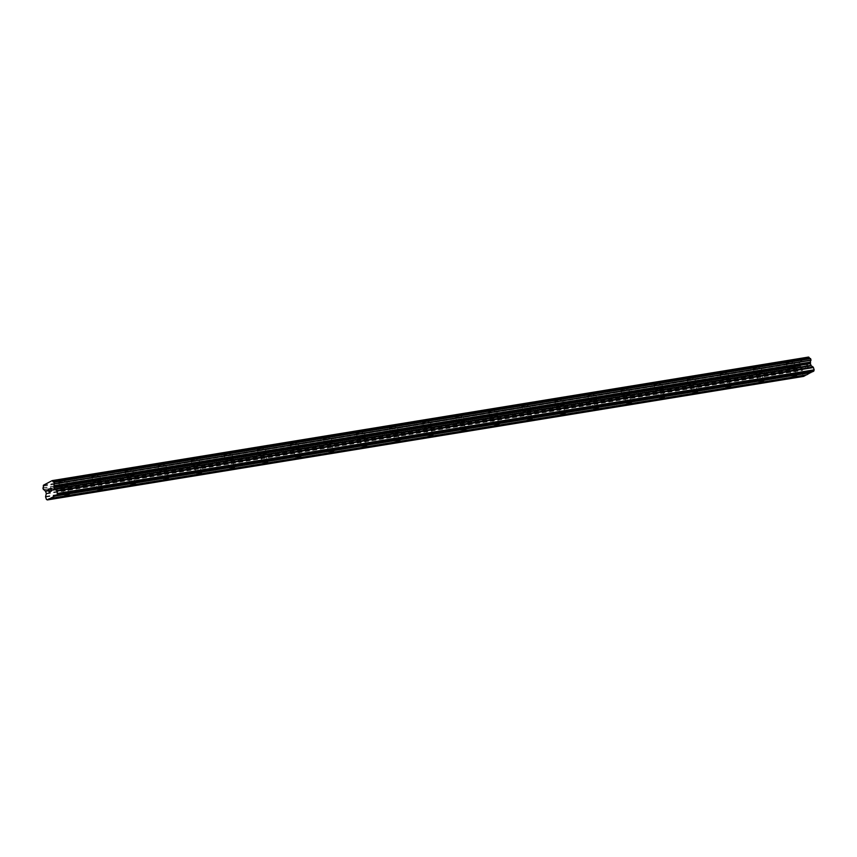 <?xml version="1.0" encoding="UTF-8"?>
<svg xmlns="http://www.w3.org/2000/svg" width="857" height="857" viewBox="0 0 857 857"><rect width="100%" height="100%" fill="white"/><g stroke="black" fill="none" stroke-linecap="round" stroke-linejoin="round"><path stroke-width="0.64" stroke-dasharray="4.29 3.21" d="M790.25 368.778L794.139 367.235L790.25 368.778M792.104 360.486A3.889 0.632 162.5 0 0 788.086 361.643A3.889 0.632 162.5 0 0 786.062 362.886A3.889 0.632 162.5 0 0 787.444 362.94A3.889 0.632 162.5 0 0 791.461 361.783A3.889 0.632 162.5 0 0 793.486 360.54A3.889 0.632 162.5 0 0 792.104 360.486A3.889 0.632 162.5 0 0 788.086 361.633A3.889 0.632 162.5 0 0 786.062 362.875A3.889 0.632 162.5 0 0 787.433 362.929A3.889 0.632 162.5 0 0 791.461 361.772A3.889 0.632 162.5 0 0 793.486 360.54A3.889 0.632 162.5 0 0 792.104 360.476M757.181 374.177L761.07 372.634L757.181 374.177M759.034 365.885A3.889 0.632 162.5 0 0 755.017 367.042A3.889 0.632 162.5 0 0 752.992 368.285A3.889 0.632 162.5 0 0 754.374 368.339A3.889 0.632 162.5 0 0 758.391 367.182A3.889 0.632 162.5 0 0 760.416 365.939A3.889 0.632 162.5 0 0 759.034 365.885A3.889 0.632 162.5 0 0 755.017 367.042A3.889 0.632 162.5 0 0 752.992 368.274A3.889 0.632 162.5 0 0 754.374 368.339A3.889 0.632 162.5 0 0 758.391 367.182A3.889 0.632 162.5 0 0 760.416 365.939A3.889 0.632 162.5 0 0 759.034 365.885M724.111 379.576L728 378.033L724.111 379.576M725.965 371.285A3.889 0.632 162.5 0 0 721.948 372.441A3.889 0.632 162.5 0 0 719.923 373.684A3.889 0.632 162.5 0 0 721.305 373.738A3.889 0.632 162.5 0 0 725.322 372.581A3.889 0.632 162.5 0 0 727.347 371.349A3.889 0.632 162.5 0 0 725.965 371.285A3.889 0.632 162.5 0 0 721.948 372.441A3.889 0.632 162.5 0 0 719.923 373.684A3.889 0.632 162.5 0 0 721.305 373.738A3.889 0.632 162.5 0 0 725.322 372.581A3.889 0.632 162.5 0 0 727.347 371.338A3.889 0.632 162.5 0 0 725.965 371.285M691.042 384.986L694.931 383.443L691.042 384.986M692.906 376.694A3.889 0.632 162.5 0 0 688.878 377.851A3.889 0.632 162.5 0 0 686.853 379.083A3.889 0.632 162.5 0 0 688.235 379.148A3.889 0.632 162.5 0 0 692.252 377.991A3.889 0.632 162.5 0 0 694.277 376.748A3.889 0.632 162.5 0 0 692.906 376.694A3.889 0.632 162.5 0 0 688.878 377.841A3.889 0.632 162.5 0 0 686.853 379.083A3.889 0.632 162.5 0 0 688.235 379.137A3.889 0.632 162.5 0 0 692.252 377.98A3.889 0.632 162.5 0 0 694.277 376.737A3.889 0.632 162.5 0 0 692.895 376.684M657.983 390.385L661.861 388.842L657.983 390.385M659.836 382.093A3.889 0.632 162.5 0 0 655.809 383.25A3.889 0.632 162.5 0 0 653.784 384.493A3.889 0.632 162.5 0 0 655.166 384.547A3.889 0.632 162.5 0 0 659.194 383.39A3.889 0.632 162.5 0 0 661.208 382.147A3.889 0.632 162.5 0 0 659.836 382.093M659.836 382.083A3.889 0.632 162.5 0 0 655.809 383.24A3.889 0.632 162.5 0 0 653.784 384.482A3.889 0.632 162.5 0 0 655.166 384.547A3.889 0.632 162.5 0 0 659.183 383.379A3.889 0.632 162.5 0 0 661.208 382.147A3.889 0.632 162.5 0 0 659.836 382.083M624.914 395.784L628.792 394.241L624.914 395.784M626.767 387.493A3.889 0.632 162.5 0 0 622.739 388.65A3.889 0.632 162.5 0 0 620.714 389.892A3.889 0.632 162.5 0 0 622.096 389.946A3.889 0.632 162.5 0 0 626.124 388.789A3.889 0.632 162.5 0 0 628.149 387.546A3.889 0.632 162.5 0 0 626.767 387.493A3.889 0.632 162.5 0 0 622.739 388.65A3.889 0.632 162.5 0 0 620.714 389.892A3.889 0.632 162.5 0 0 622.096 389.946A3.889 0.632 162.5 0 0 626.113 388.789A3.889 0.632 162.5 0 0 628.138 387.546A3.889 0.632 162.5 0 0 626.767 387.493M591.844 401.183L595.733 399.651L591.844 401.183M593.697 392.892A3.889 0.632 162.5 0 0 589.68 394.059A3.889 0.632 162.5 0 0 587.656 395.291A3.889 0.632 162.5 0 0 589.027 395.356A3.889 0.632 162.5 0 0 593.055 394.199A3.889 0.632 162.5 0 0 595.079 392.956A3.889 0.632 162.5 0 0 593.697 392.892A3.889 0.632 162.5 0 0 589.67 394.049A3.889 0.632 162.5 0 0 587.645 395.291A3.889 0.632 162.5 0 0 589.027 395.345A3.889 0.632 162.5 0 0 593.055 394.188A3.889 0.632 162.5 0 0 595.079 392.945A3.889 0.632 162.5 0 0 593.697 392.892M558.775 406.593L562.663 405.05L558.775 406.593M560.628 398.301A3.889 0.632 162.5 0 0 556.611 399.458A3.889 0.632 162.5 0 0 554.586 400.701A3.889 0.632 162.5 0 0 555.957 400.755A3.889 0.632 162.5 0 0 559.985 399.598A3.889 0.632 162.5 0 0 562.01 398.355A3.889 0.632 162.5 0 0 560.628 398.301A3.889 0.632 162.5 0 0 556.611 399.448A3.889 0.632 162.5 0 0 554.586 400.69A3.889 0.632 162.5 0 0 555.957 400.744A3.889 0.632 162.5 0 0 559.985 399.587A3.889 0.632 162.5 0 0 562.01 398.355A3.889 0.632 162.5 0 0 560.628 398.291M525.705 411.992L529.594 410.449L525.705 411.992M527.558 403.701A3.889 0.632 162.5 0 0 523.541 404.858A3.889 0.632 162.5 0 0 521.517 406.1A3.889 0.632 162.5 0 0 522.899 406.154A3.889 0.632 162.5 0 0 526.916 404.997A3.889 0.632 162.5 0 0 528.94 403.754A3.889 0.632 162.5 0 0 527.558 403.701A3.889 0.632 162.5 0 0 523.541 404.858A3.889 0.632 162.5 0 0 521.517 406.089A3.889 0.632 162.5 0 0 522.888 406.154A3.889 0.632 162.5 0 0 526.916 404.997A3.889 0.632 162.5 0 0 528.94 403.754A3.889 0.632 162.5 0 0 527.558 403.701M492.636 417.391L496.524 415.849L492.636 417.391M494.489 409.1A3.889 0.632 162.5 0 0 490.472 410.257A3.889 0.632 162.5 0 0 488.447 411.499A3.889 0.632 162.5 0 0 489.829 411.553A3.889 0.632 162.5 0 0 493.846 410.396A3.889 0.632 162.5 0 0 495.871 409.164A3.889 0.632 162.5 0 0 494.489 409.1A3.889 0.632 162.5 0 0 490.472 410.257A3.889 0.632 162.5 0 0 488.447 411.499A3.889 0.632 162.5 0 0 489.829 411.553A3.889 0.632 162.5 0 0 493.846 410.396A3.889 0.632 162.5 0 0 495.871 409.153A3.889 0.632 162.5 0 0 494.489 409.1M459.566 422.801L463.455 421.258L459.566 422.801M461.42 414.509A3.889 0.632 162.5 0 0 457.402 415.666A3.889 0.632 162.5 0 0 455.378 416.898A3.889 0.632 162.5 0 0 456.76 416.963A3.889 0.632 162.5 0 0 460.777 415.806A3.889 0.632 162.5 0 0 462.801 414.563A3.889 0.632 162.5 0 0 461.42 414.509A3.889 0.632 162.5 0 0 457.402 415.656A3.889 0.632 162.5 0 0 455.378 416.898A3.889 0.632 162.5 0 0 456.76 416.952A3.889 0.632 162.5 0 0 460.777 415.795A3.889 0.632 162.5 0 0 462.801 414.552A3.889 0.632 162.5 0 0 461.42 414.499M426.497 428.2L430.385 426.657L426.497 428.2M428.361 419.909A3.889 0.632 162.5 0 0 424.333 421.066A3.889 0.632 162.5 0 0 422.308 422.308A3.889 0.632 162.5 0 0 423.69 422.362A3.889 0.632 162.5 0 0 427.707 421.205A3.889 0.632 162.5 0 0 429.732 419.962A3.889 0.632 162.5 0 0 428.361 419.909M428.35 419.898A3.889 0.632 162.5 0 0 424.333 421.055A3.889 0.632 162.5 0 0 422.308 422.297A3.889 0.632 162.5 0 0 423.69 422.362A3.889 0.632 162.5 0 0 427.707 421.194A3.889 0.632 162.5 0 0 429.732 419.962A3.889 0.632 162.5 0 0 428.35 419.898M393.438 433.599L397.316 432.057L393.438 433.599M395.291 425.308A3.889 0.632 162.5 0 0 391.263 426.465A3.889 0.632 162.5 0 0 389.239 427.707A3.889 0.632 162.5 0 0 390.621 427.761A3.889 0.632 162.5 0 0 394.649 426.604A3.889 0.632 162.5 0 0 396.662 425.372A3.889 0.632 162.5 0 0 395.291 425.308A3.889 0.632 162.5 0 0 391.263 426.465A3.889 0.632 162.5 0 0 389.239 427.707A3.889 0.632 162.5 0 0 390.621 427.761A3.889 0.632 162.5 0 0 394.638 426.604A3.889 0.632 162.5 0 0 396.662 425.361A3.889 0.632 162.5 0 0 395.291 425.308M360.368 438.998L364.257 437.466L360.368 438.998M362.222 430.707A3.889 0.632 162.5 0 0 358.194 431.874A3.889 0.632 162.5 0 0 356.18 433.106A3.889 0.632 162.5 0 0 357.551 433.171A3.889 0.632 162.5 0 0 361.579 432.014A3.889 0.632 162.5 0 0 363.604 430.771A3.889 0.632 162.5 0 0 362.222 430.707A3.889 0.632 162.5 0 0 358.194 431.864A3.889 0.632 162.5 0 0 356.169 433.106A3.889 0.632 162.5 0 0 357.551 433.16A3.889 0.632 162.5 0 0 361.579 432.003A3.889 0.632 162.5 0 0 363.593 430.76A3.889 0.632 162.5 0 0 362.222 430.707M327.299 444.408L331.188 442.865L327.299 444.408M329.152 436.117A3.889 0.632 162.5 0 0 325.135 437.274A3.889 0.632 162.5 0 0 323.11 438.516A3.889 0.632 162.5 0 0 324.482 438.57A3.889 0.632 162.5 0 0 328.51 437.413A3.889 0.632 162.5 0 0 330.534 436.17A3.889 0.632 162.5 0 0 329.152 436.117A3.889 0.632 162.5 0 0 325.124 437.263A3.889 0.632 162.5 0 0 323.11 438.505A3.889 0.632 162.5 0 0 324.482 438.559A3.889 0.632 162.5 0 0 328.51 437.402A3.889 0.632 162.5 0 0 330.534 436.17A3.889 0.632 162.5 0 0 329.152 436.106M294.23 449.807L298.118 448.265L294.23 449.807M296.083 441.516A3.889 0.632 162.5 0 0 292.066 442.673A3.889 0.632 162.5 0 0 290.041 443.915A3.889 0.632 162.5 0 0 291.423 443.969A3.889 0.632 162.5 0 0 295.44 442.812A3.889 0.632 162.5 0 0 297.465 441.569A3.889 0.632 162.5 0 0 296.083 441.516A3.889 0.632 162.5 0 0 292.066 442.673A3.889 0.632 162.5 0 0 290.041 443.905A3.889 0.632 162.5 0 0 291.412 443.969A3.889 0.632 162.5 0 0 295.44 442.812A3.889 0.632 162.5 0 0 297.465 441.569A3.889 0.632 162.5 0 0 296.083 441.516M261.16 455.206L265.049 453.664L261.16 455.206M263.013 446.915A3.889 0.632 162.5 0 0 258.996 448.072A3.889 0.632 162.5 0 0 256.971 449.314A3.889 0.632 162.5 0 0 258.353 449.368A3.889 0.632 162.5 0 0 262.371 448.211A3.889 0.632 162.5 0 0 264.395 446.979A3.889 0.632 162.5 0 0 263.013 446.915A3.889 0.632 162.5 0 0 258.996 448.072A3.889 0.632 162.5 0 0 256.971 449.314A3.889 0.632 162.5 0 0 258.343 449.368A3.889 0.632 162.5 0 0 262.371 448.211A3.889 0.632 162.5 0 0 264.395 446.968A3.889 0.632 162.5 0 0 263.013 446.915M228.091 460.616L231.979 459.073L228.091 460.616M229.944 452.325A3.889 0.632 162.5 0 0 225.927 453.482A3.889 0.632 162.5 0 0 223.902 454.713A3.889 0.632 162.5 0 0 225.284 454.778A3.889 0.632 162.5 0 0 229.301 453.621A3.889 0.632 162.5 0 0 231.326 452.378A3.889 0.632 162.5 0 0 229.944 452.325A3.889 0.632 162.5 0 0 225.927 453.471A3.889 0.632 162.5 0 0 223.902 454.713A3.889 0.632 162.5 0 0 225.284 454.767A3.889 0.632 162.5 0 0 229.301 453.61A3.889 0.632 162.5 0 0 231.326 452.367A3.889 0.632 162.5 0 0 229.944 452.314M195.021 466.015L198.91 464.473L195.021 466.015M196.885 457.724A3.889 0.632 162.5 0 0 192.857 458.881A3.889 0.632 162.5 0 0 190.832 460.123A3.889 0.632 162.5 0 0 192.214 460.177A3.889 0.632 162.5 0 0 196.232 459.02A3.889 0.632 162.5 0 0 198.256 457.777A3.889 0.632 162.5 0 0 196.885 457.724M196.874 457.713A3.889 0.632 162.5 0 0 192.857 458.881A3.889 0.632 162.5 0 0 190.832 460.113A3.889 0.632 162.5 0 0 192.214 460.177A3.889 0.632 162.5 0 0 196.232 459.02A3.889 0.632 162.5 0 0 198.256 457.777A3.889 0.632 162.5 0 0 196.874 457.713M161.962 471.414L165.84 469.872L161.962 471.414M163.816 463.123A3.889 0.632 162.5 0 0 159.788 464.28A3.889 0.632 162.5 0 0 157.763 465.522A3.889 0.632 162.5 0 0 159.145 465.576A3.889 0.632 162.5 0 0 163.162 464.419A3.889 0.632 162.5 0 0 165.187 463.187A3.889 0.632 162.5 0 0 163.816 463.123A3.889 0.632 162.5 0 0 159.788 464.28A3.889 0.632 162.5 0 0 157.763 465.522A3.889 0.632 162.5 0 0 159.145 465.576A3.889 0.632 162.5 0 0 163.162 464.419A3.889 0.632 162.5 0 0 165.187 463.176A3.889 0.632 162.5 0 0 163.805 463.123M128.893 476.813L132.771 475.281L128.893 476.813M130.746 468.533A3.889 0.632 162.5 0 0 126.718 469.69A3.889 0.632 162.5 0 0 124.694 470.922A3.889 0.632 162.5 0 0 126.075 470.986A3.889 0.632 162.5 0 0 130.103 469.829A3.889 0.632 162.5 0 0 132.128 468.586A3.889 0.632 162.5 0 0 130.746 468.533A3.889 0.632 162.5 0 0 126.718 469.679A3.889 0.632 162.5 0 0 124.694 470.922A3.889 0.632 162.5 0 0 126.075 470.975A3.889 0.632 162.5 0 0 130.093 469.818A3.889 0.632 162.5 0 0 132.117 468.575A3.889 0.632 162.5 0 0 130.746 468.522M95.823 482.223L99.712 480.681L95.823 482.223M97.677 473.932A3.889 0.632 162.5 0 0 93.649 475.089A3.889 0.632 162.5 0 0 91.635 476.331A3.889 0.632 162.5 0 0 93.006 476.385A3.889 0.632 162.5 0 0 97.034 475.228A3.889 0.632 162.5 0 0 99.058 473.985A3.889 0.632 162.5 0 0 97.677 473.932A3.889 0.632 162.5 0 0 93.649 475.078A3.889 0.632 162.5 0 0 91.624 476.321A3.889 0.632 162.5 0 0 93.006 476.374A3.889 0.632 162.5 0 0 97.034 475.217A3.889 0.632 162.5 0 0 99.048 473.985A3.889 0.632 162.5 0 0 97.677 473.921M62.754 487.622L66.642 486.08L62.754 487.622M64.607 479.331A3.889 0.632 162.5 0 0 60.59 480.488A3.889 0.632 162.5 0 0 58.565 481.73A3.889 0.632 162.5 0 0 59.936 481.784A3.889 0.632 162.5 0 0 63.964 480.627A3.889 0.632 162.5 0 0 65.989 479.384A3.889 0.632 162.5 0 0 64.607 479.331A3.889 0.632 162.5 0 0 60.579 480.488A3.889 0.632 162.5 0 0 58.565 481.72A3.889 0.632 162.5 0 0 59.936 481.784A3.889 0.632 162.5 0 0 63.964 480.627A3.889 0.632 162.5 0 0 65.989 479.384A3.889 0.632 162.5 0 0 64.607 479.331M61.918 488.062A3.889 0.632 -17.5 0 1 60.536 488.008A3.889 0.632 -17.5 0 1 62.561 486.765A3.889 0.632 -17.5 0 1 66.589 485.608A3.889 0.632 -17.5 0 1 67.96 485.662A3.889 0.632 -17.5 0 1 65.946 486.905A3.889 0.632 -17.5 0 1 61.918 488.062M60.14 482.416A3.889 0.632 -17.5 0 1 58.758 482.362A3.889 0.632 -17.5 0 1 60.783 481.12A3.889 0.632 -17.5 0 1 64.811 479.963A3.889 0.632 -17.5 0 1 66.182 480.016A3.889 0.632 -17.5 0 1 64.157 481.259A3.889 0.632 -17.5 0 1 60.14 482.416M94.988 482.662A3.889 0.632 -17.5 0 1 93.606 482.598A3.889 0.632 -17.5 0 1 95.63 481.366A3.889 0.632 -17.5 0 1 99.658 480.209A3.889 0.632 -17.5 0 1 101.03 480.263A3.889 0.632 -17.5 0 1 99.005 481.505A3.889 0.632 -17.5 0 1 94.988 482.662M93.209 477.017A3.889 0.632 -17.5 0 1 91.828 476.953A3.889 0.632 -17.5 0 1 93.852 475.71A3.889 0.632 -17.5 0 1 97.869 474.553A3.889 0.632 -17.5 0 1 99.251 474.617A3.889 0.632 -17.5 0 1 97.227 475.849A3.889 0.632 -17.5 0 1 93.209 477.017M128.057 477.253A3.889 0.632 -17.5 0 1 126.675 477.199A3.889 0.632 -17.5 0 1 128.7 475.956A3.889 0.632 -17.5 0 1 132.717 474.799A3.889 0.632 -17.5 0 1 134.099 474.864A3.889 0.632 -17.5 0 1 132.074 476.096A3.889 0.632 -17.5 0 1 128.057 477.253M126.279 471.607A3.889 0.632 -17.5 0 1 124.897 471.554A3.889 0.632 -17.5 0 1 126.922 470.311A3.889 0.632 -17.5 0 1 130.939 469.154A3.889 0.632 -17.5 0 1 132.321 469.208A3.889 0.632 -17.5 0 1 130.296 470.45A3.889 0.632 -17.5 0 1 126.279 471.607M161.127 471.853A3.889 0.632 -17.5 0 1 159.745 471.8A3.889 0.632 -17.5 0 1 161.769 470.557A3.889 0.632 -17.5 0 1 165.787 469.4A3.889 0.632 -17.5 0 1 167.169 469.454A3.889 0.632 -17.5 0 1 165.144 470.697A3.889 0.632 -17.5 0 1 161.127 471.853M159.348 466.208A3.889 0.632 -17.5 0 1 157.967 466.154A3.889 0.632 -17.5 0 1 159.991 464.912A3.889 0.632 -17.5 0 1 164.008 463.755A3.889 0.632 -17.5 0 1 165.39 463.808A3.889 0.632 -17.5 0 1 163.366 465.051A3.889 0.632 -17.5 0 1 159.348 466.208M194.196 466.454A3.889 0.632 -17.5 0 1 192.814 466.401A3.889 0.632 -17.5 0 1 194.839 465.158A3.889 0.632 -17.5 0 1 198.856 464.001A3.889 0.632 -17.5 0 1 200.238 464.055A3.889 0.632 -17.5 0 1 198.213 465.297A3.889 0.632 -17.5 0 1 194.196 466.454M192.407 460.809A3.889 0.632 -17.5 0 1 191.036 460.745A3.889 0.632 -17.5 0 1 193.061 459.513A3.889 0.632 -17.5 0 1 197.078 458.356A3.889 0.632 -17.5 0 1 198.46 458.409A3.889 0.632 -17.5 0 1 196.435 459.652A3.889 0.632 -17.5 0 1 192.407 460.809M227.255 461.055A3.889 0.632 -17.5 0 1 225.884 460.991A3.889 0.632 -17.5 0 1 227.908 459.748A3.889 0.632 -17.5 0 1 231.926 458.591A3.889 0.632 -17.5 0 1 233.308 458.656A3.889 0.632 -17.5 0 1 231.283 459.888A3.889 0.632 -17.5 0 1 227.255 461.055M225.477 455.399A3.889 0.632 -17.5 0 1 224.106 455.346A3.889 0.632 -17.5 0 1 226.119 454.103A3.889 0.632 -17.5 0 1 230.147 452.946A3.889 0.632 -17.5 0 1 231.529 453.01A3.889 0.632 -17.5 0 1 229.505 454.242A3.889 0.632 -17.5 0 1 225.477 455.399M260.324 455.645A3.889 0.632 -17.5 0 1 258.953 455.592A3.889 0.632 -17.5 0 1 260.978 454.349A3.889 0.632 -17.5 0 1 264.995 453.192A3.889 0.632 -17.5 0 1 266.377 453.246A3.889 0.632 -17.5 0 1 264.352 454.489A3.889 0.632 -17.5 0 1 260.324 455.645M258.546 450A3.889 0.632 -17.5 0 1 257.164 449.946A3.889 0.632 -17.5 0 1 259.189 448.704A3.889 0.632 -17.5 0 1 263.217 447.547A3.889 0.632 -17.5 0 1 264.588 447.6A3.889 0.632 -17.5 0 1 262.574 448.843A3.889 0.632 -17.5 0 1 258.546 450M293.394 450.246A3.889 0.632 -17.5 0 1 292.012 450.193A3.889 0.632 -17.5 0 1 294.037 448.95A3.889 0.632 -17.5 0 1 298.065 447.793A3.889 0.632 -17.5 0 1 299.447 447.847A3.889 0.632 -17.5 0 1 297.422 449.089A3.889 0.632 -17.5 0 1 293.394 450.246M291.616 444.601A3.889 0.632 -17.5 0 1 290.234 444.547A3.889 0.632 -17.5 0 1 292.258 443.305A3.889 0.632 -17.5 0 1 296.286 442.148A3.889 0.632 -17.5 0 1 297.658 442.201A3.889 0.632 -17.5 0 1 295.633 443.444A3.889 0.632 -17.5 0 1 291.616 444.601M326.463 444.847A3.889 0.632 -17.5 0 1 325.082 444.783A3.889 0.632 -17.5 0 1 327.106 443.551A3.889 0.632 -17.5 0 1 331.134 442.394A3.889 0.632 -17.5 0 1 332.505 442.448A3.889 0.632 -17.5 0 1 330.481 443.69A3.889 0.632 -17.5 0 1 326.463 444.847M324.685 439.202A3.889 0.632 -17.5 0 1 323.303 439.138A3.889 0.632 -17.5 0 1 325.328 437.895A3.889 0.632 -17.5 0 1 329.345 436.738A3.889 0.632 -17.5 0 1 330.727 436.802A3.889 0.632 -17.5 0 1 328.702 438.034A3.889 0.632 -17.5 0 1 324.685 439.202M359.533 439.437A3.889 0.632 -17.5 0 1 358.151 439.384A3.889 0.632 -17.5 0 1 360.176 438.141A3.889 0.632 -17.5 0 1 364.204 436.984A3.889 0.632 -17.5 0 1 365.575 437.049A3.889 0.632 -17.5 0 1 363.55 438.281A3.889 0.632 -17.5 0 1 359.533 439.437M357.755 433.792A3.889 0.632 -17.5 0 1 356.373 433.738A3.889 0.632 -17.5 0 1 358.397 432.496A3.889 0.632 -17.5 0 1 362.415 431.339A3.889 0.632 -17.5 0 1 363.797 431.392A3.889 0.632 -17.5 0 1 361.772 432.635A3.889 0.632 -17.5 0 1 357.755 433.792M392.602 434.038A3.889 0.632 -17.5 0 1 391.221 433.985A3.889 0.632 -17.5 0 1 393.245 432.742A3.889 0.632 -17.5 0 1 397.262 431.585A3.889 0.632 -17.5 0 1 398.644 431.639A3.889 0.632 -17.5 0 1 396.62 432.881A3.889 0.632 -17.5 0 1 392.602 434.038M390.824 428.393A3.889 0.632 -17.5 0 1 389.442 428.339A3.889 0.632 -17.5 0 1 391.467 427.097A3.889 0.632 -17.5 0 1 395.484 425.94A3.889 0.632 -17.5 0 1 396.866 425.993A3.889 0.632 -17.5 0 1 394.841 427.236A3.889 0.632 -17.5 0 1 390.824 428.393M425.672 428.639A3.889 0.632 -17.5 0 1 424.29 428.586A3.889 0.632 -17.5 0 1 426.315 427.343A3.889 0.632 -17.5 0 1 430.332 426.186A3.889 0.632 -17.5 0 1 431.714 426.24A3.889 0.632 -17.5 0 1 429.689 427.482A3.889 0.632 -17.5 0 1 425.672 428.639M423.883 422.994A3.889 0.632 -17.5 0 1 422.512 422.93A3.889 0.632 -17.5 0 1 424.536 421.698A3.889 0.632 -17.5 0 1 428.554 420.541A3.889 0.632 -17.5 0 1 429.935 420.594A3.889 0.632 -17.5 0 1 427.911 421.837A3.889 0.632 -17.5 0 1 423.883 422.994M458.741 423.24A3.889 0.632 -17.5 0 1 457.359 423.176A3.889 0.632 -17.5 0 1 459.384 421.933A3.889 0.632 -17.5 0 1 463.401 420.776A3.889 0.632 -17.5 0 1 464.783 420.841A3.889 0.632 -17.5 0 1 462.759 422.072A3.889 0.632 -17.5 0 1 458.741 423.24M456.952 417.584A3.889 0.632 -17.5 0 1 455.581 417.53A3.889 0.632 -17.5 0 1 457.606 416.288A3.889 0.632 -17.5 0 1 461.623 415.131A3.889 0.632 -17.5 0 1 463.005 415.195A3.889 0.632 -17.5 0 1 460.98 416.427A3.889 0.632 -17.5 0 1 456.952 417.584M491.8 417.83A3.889 0.632 -17.5 0 1 490.429 417.777A3.889 0.632 -17.5 0 1 492.454 416.534A3.889 0.632 -17.5 0 1 496.471 415.377A3.889 0.632 -17.5 0 1 497.853 415.431A3.889 0.632 -17.5 0 1 495.828 416.673A3.889 0.632 -17.5 0 1 491.8 417.83M490.022 412.185A3.889 0.632 -17.5 0 1 488.64 412.131A3.889 0.632 -17.5 0 1 490.665 410.889A3.889 0.632 -17.5 0 1 494.693 409.732A3.889 0.632 -17.5 0 1 496.074 409.785A3.889 0.632 -17.5 0 1 494.05 411.028A3.889 0.632 -17.5 0 1 490.022 412.185M524.87 412.431A3.889 0.632 -17.5 0 1 523.498 412.378A3.889 0.632 -17.5 0 1 525.512 411.135A3.889 0.632 -17.5 0 1 529.54 409.978A3.889 0.632 -17.5 0 1 530.922 410.032A3.889 0.632 -17.5 0 1 528.898 411.274A3.889 0.632 -17.5 0 1 524.87 412.431M523.091 406.786A3.889 0.632 -17.5 0 1 521.709 406.721A3.889 0.632 -17.5 0 1 523.734 405.49A3.889 0.632 -17.5 0 1 527.762 404.333A3.889 0.632 -17.5 0 1 529.133 404.386A3.889 0.632 -17.5 0 1 527.119 405.629A3.889 0.632 -17.5 0 1 523.091 406.786M557.939 407.032A3.889 0.632 -17.5 0 1 556.557 406.968A3.889 0.632 -17.5 0 1 558.582 405.736A3.889 0.632 -17.5 0 1 562.61 404.579A3.889 0.632 -17.5 0 1 563.992 404.633A3.889 0.632 -17.5 0 1 561.967 405.875A3.889 0.632 -17.5 0 1 557.939 407.032M556.161 401.387A3.889 0.632 -17.5 0 1 554.779 401.322A3.889 0.632 -17.5 0 1 556.804 400.08A3.889 0.632 -17.5 0 1 560.832 398.923A3.889 0.632 -17.5 0 1 562.203 398.987A3.889 0.632 -17.5 0 1 560.178 400.219A3.889 0.632 -17.5 0 1 556.161 401.387M591.009 401.622A3.889 0.632 -17.5 0 1 589.627 401.569A3.889 0.632 -17.5 0 1 591.651 400.326A3.889 0.632 -17.5 0 1 595.679 399.169A3.889 0.632 -17.5 0 1 597.05 399.233A3.889 0.632 -17.5 0 1 595.026 400.465A3.889 0.632 -17.5 0 1 591.009 401.622M589.23 395.977A3.889 0.632 -17.5 0 1 587.848 395.923A3.889 0.632 -17.5 0 1 589.873 394.681A3.889 0.632 -17.5 0 1 593.89 393.524A3.889 0.632 -17.5 0 1 595.272 393.577A3.889 0.632 -17.5 0 1 593.248 394.82A3.889 0.632 -17.5 0 1 589.23 395.977M624.078 396.223A3.889 0.632 -17.5 0 1 622.696 396.17A3.889 0.632 -17.5 0 1 624.721 394.927A3.889 0.632 -17.5 0 1 628.749 393.77A3.889 0.632 -17.5 0 1 630.12 393.824A3.889 0.632 -17.5 0 1 628.095 395.066A3.889 0.632 -17.5 0 1 624.078 396.223M622.3 390.578A3.889 0.632 -17.5 0 1 620.918 390.524A3.889 0.632 -17.5 0 1 622.943 389.282A3.889 0.632 -17.5 0 1 626.96 388.125A3.889 0.632 -17.5 0 1 628.342 388.178A3.889 0.632 -17.5 0 1 626.317 389.421A3.889 0.632 -17.5 0 1 622.3 390.578M657.148 390.824A3.889 0.632 -17.5 0 1 655.766 390.76A3.889 0.632 -17.5 0 1 657.79 389.528A3.889 0.632 -17.5 0 1 661.808 388.371A3.889 0.632 -17.5 0 1 663.189 388.425A3.889 0.632 -17.5 0 1 661.165 389.667A3.889 0.632 -17.5 0 1 657.148 390.824M655.369 385.179A3.889 0.632 -17.5 0 1 653.987 385.114A3.889 0.632 -17.5 0 1 656.012 383.882A3.889 0.632 -17.5 0 1 660.029 382.725A3.889 0.632 -17.5 0 1 661.411 382.779A3.889 0.632 -17.5 0 1 659.387 384.022A3.889 0.632 -17.5 0 1 655.369 385.179M690.217 385.425A3.889 0.632 -17.5 0 1 688.835 385.361A3.889 0.632 -17.5 0 1 690.86 384.118A3.889 0.632 -17.5 0 1 694.877 382.961A3.889 0.632 -17.5 0 1 696.259 383.025A3.889 0.632 -17.5 0 1 694.234 384.257A3.889 0.632 -17.5 0 1 690.217 385.425M688.428 379.769A3.889 0.632 -17.5 0 1 687.057 379.715A3.889 0.632 -17.5 0 1 689.082 378.473A3.889 0.632 -17.5 0 1 693.099 377.316A3.889 0.632 -17.5 0 1 694.481 377.38A3.889 0.632 -17.5 0 1 692.456 378.612A3.889 0.632 -17.5 0 1 688.428 379.769M723.287 380.015A3.889 0.632 -17.5 0 1 721.905 379.962A3.889 0.632 -17.5 0 1 723.929 378.719A3.889 0.632 -17.5 0 1 727.947 377.562A3.889 0.632 -17.5 0 1 729.328 377.616A3.889 0.632 -17.5 0 1 727.304 378.858A3.889 0.632 -17.5 0 1 723.287 380.015M721.498 374.37A3.889 0.632 -17.5 0 1 720.126 374.316A3.889 0.632 -17.5 0 1 722.14 373.074A3.889 0.632 -17.5 0 1 726.168 371.917A3.889 0.632 -17.5 0 1 727.55 371.97A3.889 0.632 -17.5 0 1 725.525 373.213A3.889 0.632 -17.5 0 1 721.498 374.37M756.345 374.616A3.889 0.632 -17.5 0 1 754.974 374.563A3.889 0.632 -17.5 0 1 756.999 373.32A3.889 0.632 -17.5 0 1 761.016 372.163A3.889 0.632 -17.5 0 1 762.398 372.217A3.889 0.632 -17.5 0 1 760.373 373.459A3.889 0.632 -17.5 0 1 756.345 374.616M754.567 368.971A3.889 0.632 -17.5 0 1 753.185 368.906A3.889 0.632 -17.5 0 1 755.21 367.674A3.889 0.632 -17.5 0 1 759.238 366.517A3.889 0.632 -17.5 0 1 760.62 366.571A3.889 0.632 -17.5 0 1 758.595 367.814A3.889 0.632 -17.5 0 1 754.567 368.971M789.415 369.217A3.889 0.632 -17.5 0 1 788.044 369.153A3.889 0.632 -17.5 0 1 790.058 367.921A3.889 0.632 -17.5 0 1 794.085 366.753A3.889 0.632 -17.5 0 1 795.467 366.817A3.889 0.632 -17.5 0 1 793.443 368.06A3.889 0.632 -17.5 0 1 789.415 369.217M787.637 363.572A3.889 0.632 -17.5 0 1 786.255 363.507A3.889 0.632 -17.5 0 1 788.279 362.265A3.889 0.632 -17.5 0 1 792.307 361.108A3.889 0.632 -17.5 0 1 793.678 361.172A3.889 0.632 -17.5 0 1 791.654 362.404A3.889 0.632 -17.5 0 1 787.637 363.572M48.463 489.54L49.331 488.865M50.156 491.5L49.181 492.239M50.274 489.208L50.467 488.49M50.745 488.126L51.27 489.743M52.009 490.525L50.831 491.361M807.348 364.675L807.701 365.8L807.348 364.675L806.426 365.157L807.348 364.675M807.765 365.993L808.119 367.117L807.755 365.993M808.119 367.117L807.198 367.61L808.119 367.117M807.251 367.792L808.301 367.246L807.412 364.429L806.362 364.975L807.401 364.429L808.29 367.246L807.251 367.792M805.087 365.65L805.976 368.467L805.087 365.65M805.976 368.467L805.323 365.95L805.976 368.467M805.805 375.002L806.619 374.873M808.59 357.058L799.892 361.633L799.72 362.532A1.371 0.9 80.7 0 1 799.335 364.364L799.892 366.11A1.371 0.9 80.7 0 1 801.177 367.021L801.798 367.514A0.836 0.546 80.7 0 1 802.109 367.996L802.645 369.699A0.836 0.546 80.7 0 1 802.677 370.331L802.066 372.859A0.836 0.546 -99.3 0 0 802.098 373.491L803.77 376.373M811.6 371.959L812.404 371.82M55.737 495.228L812.168 371.659M43.461 485.201L799.892 361.633M43.3 489.583L799.731 366.003M44.821 490.707L801.263 367.128M45.367 491.082L801.798 367.514M45.678 491.575L802.109 367.996M46.385 499.363L802.816 375.784M49.952 498.271L806.383 374.702M43.279 485.973L799.71 362.393M43.279 486.112L799.72 362.532M42.904 487.944L799.335 364.364M42.85 488.158L799.281 364.579M799.86 366.121L43.921 489.615L799.892 366.11M44.735 490.59L801.177 367.021M46.214 493.278L802.645 369.699M46.246 493.911L802.677 370.331M45.635 496.439L802.066 372.859M45.657 497.071L802.098 373.491M791.922 376.855L789.361 368.735M758.852 382.254L756.292 374.145M725.783 387.653L723.233 379.544M692.713 393.052L690.164 384.943M659.654 398.462L657.094 390.342M626.585 403.861L624.025 395.752M593.515 409.26L590.955 401.151M560.446 414.67L557.886 406.55M527.376 420.069L524.816 411.96M494.307 425.468L491.747 417.359M461.237 430.867L458.688 422.758M428.168 436.277L425.618 428.157M395.109 441.676L392.549 433.567M362.04 447.075L359.479 438.966M328.97 452.485L326.41 444.365M295.901 457.884L293.34 449.775M262.831 463.283L260.271 455.174M229.762 468.683L227.201 460.573M196.692 474.092L194.143 465.972M163.633 479.492L161.073 471.382M130.564 484.891L128.004 476.781M97.494 490.3L94.934 482.18M64.425 495.7L61.865 487.59M60.536 488.008L58.758 482.362M93.606 482.598L91.828 476.953M126.675 477.199L124.897 471.554M159.745 471.8L157.967 466.154M192.814 466.401L191.036 460.745M225.884 460.991L224.106 455.346M258.953 455.592L257.164 449.946M292.012 450.193L290.234 444.547M325.082 444.783L323.303 439.138M358.151 439.384L356.373 433.738M391.221 433.985L389.442 428.339M424.29 428.586L422.512 422.93M457.359 423.176L455.581 417.53M490.429 417.777L488.64 412.131M523.498 412.378L521.709 406.721M556.557 406.968L554.779 401.322M589.627 401.569L587.848 395.923M622.696 396.17L620.918 390.524M655.766 390.76L653.987 385.114M688.835 385.361L687.057 379.715M721.905 379.962L720.126 374.316M754.974 374.563L753.185 368.906M788.044 369.153L786.255 363.507M795.467 366.817L793.678 361.172M762.398 372.217L760.62 366.571M729.328 377.616L727.55 371.97M696.259 383.025L694.481 377.38M663.189 388.425L661.411 382.779M630.12 393.824L628.342 388.178M597.05 399.233L595.272 393.577M563.992 404.633L562.203 398.987M530.922 410.032L529.133 404.386M497.853 415.431L496.074 409.785M464.783 420.841L463.005 415.195M431.714 426.24L429.935 420.594M398.644 431.639L396.866 425.993M365.575 437.049L363.797 431.392M332.505 442.448L330.727 436.802M299.447 447.847L297.658 442.201M266.377 453.246L264.588 447.6M233.308 458.656L231.529 453.01M200.238 464.055L198.46 458.409M167.169 469.454L165.39 463.808M134.099 474.864L132.321 469.208M101.03 480.263L99.251 474.617M67.96 485.662L66.182 480.016M69.192 494.189L66.642 486.08M102.262 488.79L99.712 480.681M135.331 483.391L132.771 475.281M168.4 477.992L165.84 469.872M201.47 472.582L198.91 464.473M234.539 467.183L231.979 459.073M267.609 461.784L265.049 453.664M300.678 456.374L298.118 448.265M333.737 450.975L331.188 442.865M366.807 445.576L364.257 437.466M399.876 440.177L397.316 432.057M432.946 434.767L430.385 426.657M466.015 429.368L463.455 421.258M499.085 423.969L496.524 415.849M532.154 418.559L529.594 410.449M565.213 413.16L562.663 405.05M598.282 407.761L595.733 399.651M631.352 402.362L628.792 394.241M664.421 396.952L661.861 388.842M697.491 391.553L694.931 383.443M730.56 386.153L728 378.033M763.63 380.744L761.07 372.634M796.699 375.345L794.139 367.235M53.841 482.148L810.272 358.58M43.675 489.604L800.106 366.035"/><path stroke-width="1.29" d="M792.811 376.887L796.699 375.345L792.811 376.887M759.741 382.286L763.63 380.744L759.741 382.286M726.672 387.696L730.56 386.153L726.672 387.696M693.602 393.095L697.491 391.553L693.602 393.095M660.533 398.494L664.421 396.952L660.533 398.494M627.463 403.893L631.352 402.362L627.463 403.893M594.404 409.303L598.282 407.761L594.404 409.303M561.335 414.702L565.213 413.16L561.335 414.702M528.266 420.101L532.154 418.559L528.266 420.101M495.196 425.511L499.085 423.969L495.196 425.511M462.127 430.91L466.015 429.368L462.127 430.91M429.057 436.309L432.946 434.767L429.057 436.309M395.988 441.709L399.876 440.177L395.988 441.709M362.918 447.118L366.807 445.576L362.918 447.118M329.859 452.517L333.737 450.975L329.859 452.517M296.79 457.917L300.678 456.374L296.79 457.917M263.72 463.326L267.609 461.784L263.72 463.326M230.651 468.725L234.539 467.183L230.651 468.725M197.581 474.125L201.47 472.582L197.581 474.125M164.512 479.524L168.4 477.992L164.512 479.524M131.442 484.933L135.331 483.391L131.442 484.933M98.384 490.333L102.262 488.79L98.384 490.333M65.314 495.732L69.192 494.189L65.314 495.732M48.463 489.54L48.828 490.665L48.463 489.54L49.385 489.058L48.292 489.411L49.181 492.239L48.281 489.411L49.331 488.865M49.32 490.408L49.235 491.982L48.881 490.857M50.167 491.5L49.17 492.239M50.274 489.208L50.467 488.49M50.745 488.126L51.356 488.769L51.024 491.04L51.27 489.743M51.024 491.04L52.009 490.525L51.024 491.04M52.009 490.525L50.831 491.361L50.788 488.319L50.831 491.361M52.77 481.12A1.371 0.9 80.7 0 0 54.034 482.084L54.58 483.841A1.371 0.9 80.7 0 0 54.152 485.64L53.97 486.562A0.836 0.546 80.7 0 0 54.012 487.194L54.548 488.897A0.836 0.546 80.7 0 0 54.869 489.368L56.669 490.632A0.836 0.546 80.7 0 1 56.991 491.115L57.355 494.671L48.71 499.224L47.339 499.942L46.385 499.363L45.657 497.071A0.836 0.546 80.7 0 1 45.635 496.439L46.246 493.911A0.836 0.546 80.7 0 0 46.214 493.278L45.678 491.575A0.836 0.546 80.7 0 0 45.367 491.082L44.735 490.59A1.371 0.9 80.7 0 0 43.461 489.69L42.904 487.944A1.371 0.9 80.7 0 0 43.279 486.112L43.461 485.201L52.148 480.627L52.77 481.12L809.201 357.54L808.59 357.058L52.148 480.627M50.188 498.442L806.619 374.873L811.6 371.959M47.339 499.942L803.77 376.373L805.805 375.002M810.069 358.58A1.371 0.9 80.7 0 1 809.201 357.54M55.973 495.4L812.404 371.82L813.786 371.102L814.15 369.828L813.432 367.535A0.836 0.546 -99.3 0 0 813.111 367.053L811.3 365.8A0.836 0.546 80.7 0 1 810.979 365.318L810.443 363.614A0.836 0.546 80.7 0 1 810.401 362.993L810.583 362.072A1.371 0.9 80.7 0 1 811.011 360.261L810.486 358.505L54.077 482.084M54.569 495.839L811.011 372.27M54.505 496.171L810.936 372.602M57.355 494.671L813.786 371.102M57.719 493.396L814.15 369.828M54.012 487.194L810.443 363.614M53.97 486.562L810.401 362.993M54.152 485.801L810.583 362.232M54.634 483.616L811.065 360.047M48.71 499.224L805.141 375.645M48.795 498.881L805.226 375.312M56.991 491.115L813.432 367.535M56.669 490.632L813.111 367.053M54.869 489.368L811.3 365.8M54.548 488.897L810.979 365.318M54.152 485.64L810.583 362.072M54.58 483.841L811.011 360.261M54.184 482.191L810.615 358.622M52.695 481.013L809.137 357.433M54.055 482.084L810.486 358.505"/></g></svg>
